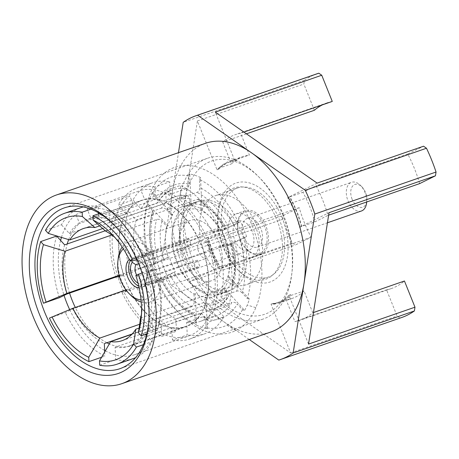 <?xml version="1.0" encoding="UTF-8"?>
<svg xmlns="http://www.w3.org/2000/svg" width="459" height="459" viewBox="0 0 459 459"><rect width="100%" height="100%" fill="white"/><g stroke="black" fill="none" stroke-linecap="round" stroke-linejoin="round"><path stroke-width="0.34" stroke-dasharray="2.29 1.72" d="M136.134 258.01L148.406 253.758L140.982 257.424A66.698 41.442 -109.1 0 0 109.477 222.701L108.909 210.233A79.877 49.635 70.9 0 1 148.406 253.758M99.574 213.469L108.909 210.233M140.982 257.424L197.749 237.739A66.698 41.442 70.9 0 0 166.244 203.021L165.682 190.554L180.467 185.425A79.877 49.635 70.9 0 1 219.959 228.949L212.534 232.615A66.698 41.442 -109.1 0 0 181.03 197.892L180.467 185.425M109.477 222.701L166.244 203.021M197.749 237.739L205.173 234.073A79.877 49.635 -109.1 0 0 165.682 190.554M205.173 234.073L219.959 228.949M181.03 197.892L196.997 192.361C198.776 191.518 199.705 189.917 199.78 187.553A70.692 43.926 70.9 0 1 233.711 224.944L228.502 227.079A66.698 41.442 -109.1 0 0 196.997 192.361M212.534 232.615L228.502 227.079M132.674 260.919A59.309 36.852 -109.1 0 0 118.542 240.889A59.309 36.852 -109.1 0 0 114.905 237.492M105.65 231.141L197.313 199.367A59.309 36.852 70.9 0 1 224.331 229.144C225.994 228.588 226.224 228.616 225.03 229.23L221.8 231.003A47.529 29.531 70.9 0 1 225.168 238.25A47.529 29.531 70.9 0 1 227.779 245.869L246.581 236.58A80.836 50.232 -109.1 0 0 240.602 221.714L221.8 231.003M136.805 259.484L224.331 229.144M199.028 199.458C209.625 205.121 218.541 214.887 225.794 228.76L225.03 229.23A55.315 34.373 -109.1 0 0 200.44 202.132L199.028 199.458L197.313 199.367M233.711 224.944L240.602 221.714M238.525 222.569A79.241 49.239 -109.1 0 0 199.413 179.469L199.78 187.553M238.181 233.74A47.529 29.531 -109.1 0 0 196.004 201.971A47.529 29.531 -109.1 0 0 184.971 260.024A47.529 29.531 -109.1 0 0 227.142 291.786A47.529 29.531 -109.1 0 0 238.181 233.74M171.959 264.533A47.529 29.531 70.9 0 1 169.354 256.908L150.552 266.197A80.836 50.232 -109.1 0 0 156.525 281.069L175.332 271.78A47.529 29.531 70.9 0 1 171.959 264.533M111.795 235.002L156.634 219.459C158.567 218.995 160.363 219.545 162.021 221.112L166.772 226.344A47.529 29.531 70.9 0 0 168.172 257.321L169.354 256.908M166.772 226.344L167.954 225.937A47.529 29.531 70.9 0 1 172.745 214.657L152.514 192.355A80.836 50.232 -109.1 0 0 147.718 203.635L167.954 225.937M99.695 225.88L186.538 195.775L187.611 195.66L189.67 198.54L190.003 205.959A47.529 29.531 70.9 0 0 181.816 206.894A47.529 29.531 70.9 0 0 171.563 215.064L172.745 214.657M190.003 205.959L191.185 205.546A47.529 29.531 70.9 0 1 201.96 209.138L200.531 177.553A80.836 50.232 -109.1 0 0 189.756 173.961L191.185 205.546M220.618 231.411A47.529 29.531 70.9 0 0 200.778 209.545L201.96 209.138M140.557 317.967L232.22 286.192L233.556 284.89L232.742 282.492L227.997 277.253A47.529 29.531 70.9 0 0 226.591 246.282L227.779 245.869M227.997 277.253L229.179 276.846A47.529 29.531 70.9 0 1 224.382 288.126L244.618 310.422L242.467 309.768L237.286 304.059A70.692 43.926 70.9 0 1 205.758 319.636L203.744 316.773L202.626 316.882A66.698 41.442 -109.1 0 0 216.275 315.844A66.698 41.442 -109.1 0 0 231.91 302.418C233.843 301.953 235.633 302.498 237.286 304.059M131.882 334.29L202.31 309.877C204.094 309.039 205.018 307.432 205.098 305.057L204.76 297.644A47.529 29.531 70.9 0 0 212.947 296.709A47.529 29.531 70.9 0 0 223.2 288.533L224.382 288.126M204.76 297.644L205.942 297.237A47.529 29.531 70.9 0 1 195.173 293.645L196.601 325.23A80.836 50.232 -109.1 0 0 207.37 328.822L205.942 297.237M125.938 289.887L164.517 276.507L174.15 272.187A47.529 29.531 70.9 0 0 193.991 294.053L195.173 293.645M174.15 272.187L175.332 271.78M226.591 246.282L231.772 243.631C236.19 258.692 236.787 272.445 233.556 284.89M200.778 209.545L200.44 202.132M171.563 215.064L166.818 209.832C165.154 208.266 163.358 207.715 161.43 208.179A59.309 36.852 70.9 0 1 174.999 196.785A59.309 36.852 70.9 0 1 186.538 195.775M168.172 257.321L158.544 261.641A59.309 36.852 70.9 0 1 156.634 219.459M193.991 294.053L194.323 301.471C194.249 303.841 193.319 305.447 191.541 306.285A59.309 36.852 70.9 0 1 164.517 276.507M223.2 288.533L227.951 293.771L228.559 296.623L227.423 297.472A59.309 36.852 70.9 0 1 213.854 308.867A59.309 36.852 70.9 0 1 202.31 309.877M141.464 314.088A59.309 36.852 -109.1 0 0 142.215 309.165A59.309 36.852 -109.1 0 0 138.647 275.784L230.309 244.01A59.309 36.852 70.9 0 1 232.22 286.192M232.742 282.492A55.315 34.373 -109.1 0 0 231.009 244.102C232.202 243.482 231.967 243.454 230.309 244.01M246.581 236.58L239.69 239.816A70.692 43.926 70.9 0 1 242.082 292.779L247.258 298.488A79.241 49.239 -109.1 0 0 244.498 237.435M218.513 247.487L225.937 243.821A79.877 49.635 70.9 0 1 228.725 305.476L220.739 296.675A66.698 41.442 -109.1 0 0 218.513 247.487L239.69 239.816M146.96 272.29L154.385 268.624A79.877 49.635 70.9 0 1 157.173 330.279L149.181 321.478A66.698 41.442 -109.1 0 0 146.96 272.29L203.727 252.611L211.151 248.944L225.937 243.821M142.038 272.904L154.385 268.624M138.647 275.784L135.83 275.434M146.92 333.836L157.173 330.279M228.725 305.476L213.94 310.6A79.877 49.635 -109.1 0 0 211.151 248.944M203.727 252.611A66.698 41.442 70.9 0 1 205.953 301.798L149.181 321.478M213.94 310.6L205.953 301.798M220.739 296.675L236.706 291.138A66.698 41.442 -109.1 0 0 234.48 241.95M90.876 209.161L98.14 206.642L98.415 212.787M98.467 213.854L98.702 219.109L155.475 199.43L154.907 186.962L169.692 181.839L170.255 194.306L186.222 188.769A66.698 41.442 -109.1 0 0 172.578 189.808A66.698 41.442 -109.1 0 0 156.944 203.234L158.103 202.35L157.477 199.539A70.692 43.926 70.9 0 1 189.01 183.961C188.936 186.325 188.006 187.926 186.222 188.769M189.01 183.961L188.643 175.877L189.756 173.961M45.47 230.309L61.437 224.772A79.877 49.635 70.9 0 1 80.738 207.692M83.372 206.911A79.877 49.635 70.9 0 1 98.14 206.642M154.907 186.962A79.877 49.635 -109.1 0 0 137.511 188.012A79.877 49.635 -109.1 0 0 118.204 205.093L132.99 199.969A79.877 49.635 70.9 0 1 152.296 182.889A79.877 49.635 70.9 0 1 169.692 181.839M188.643 175.883A79.241 49.239 -109.1 0 0 152.296 193.836L157.477 199.539M98.702 219.109A66.698 41.442 -109.1 0 0 85.058 220.148A66.698 41.442 -109.1 0 0 69.424 233.574L61.437 224.772M69.424 233.574L126.191 213.894A66.698 41.442 70.9 0 1 141.825 200.468A66.698 41.442 70.9 0 1 155.475 199.43M126.191 213.894L118.204 205.093M170.255 194.306A66.698 41.442 -109.1 0 0 156.611 195.339A66.698 41.442 -109.1 0 0 140.976 208.77L132.99 199.969M140.976 208.77L156.944 203.234M102.707 228.536L161.43 208.179M200.531 177.553L199.413 179.469M105.237 230.774L121.394 225.174L113.407 216.373L128.193 211.249L136.18 220.05L152.147 214.514A66.698 41.442 -109.1 0 0 154.373 263.701C156.031 263.145 156.267 263.173 155.079 263.787A70.692 43.926 70.9 0 1 152.681 210.819L153.478 213.24L152.147 214.514M152.681 210.819L147.505 205.11L147.718 203.635M59.429 297.707A79.877 49.635 70.9 0 1 56.641 236.052M113.407 216.373A79.877 49.635 -109.1 0 0 116.196 278.028L130.981 272.904A79.877 49.635 70.9 0 1 128.193 211.249M147.505 205.11A79.241 49.239 -109.1 0 0 144.677 218.983A79.241 49.239 -109.1 0 0 150.265 266.168L155.836 263.317C150.168 244.601 149.382 227.911 153.478 213.24M64.627 244.854A66.698 41.442 -109.1 0 0 66.853 294.041M119.214 275.888L123.62 274.362A66.698 41.442 70.9 0 1 121.394 225.174M123.62 274.362L116.196 278.028M136.18 220.05A66.698 41.442 -109.1 0 0 138.406 269.238L130.981 272.904M138.406 269.238L154.373 263.701M119.059 275.325L158.544 261.641M152.514 192.355L152.296 193.836M49.44 318.11L65.407 312.579L72.826 308.913L129.599 289.233L122.174 292.899L136.96 287.77L144.384 284.104L160.352 278.573A66.698 41.442 -109.1 0 0 191.856 313.29L193.537 313.365L194.983 316.05A70.692 43.926 70.9 0 1 161.057 278.659L161.815 278.188C170.662 295.418 181.236 307.14 193.537 313.365M156.525 281.069L161.057 278.659C162.245 278.045 162.01 278.016 160.352 278.573M101.623 357.24L104.899 356.104A79.877 49.635 70.9 0 1 65.407 312.579M122.174 292.899A79.877 49.635 -109.1 0 0 161.671 336.418L176.451 331.295A79.877 49.635 70.9 0 1 136.96 287.77M156.244 281.034A79.241 49.239 -109.1 0 0 176.302 310.198A79.241 49.239 -109.1 0 0 195.35 324.134L194.983 316.05M104.709 351.915L104.899 356.104M72.826 308.913A66.698 41.442 -109.1 0 0 104.336 343.63M132.175 333.98L161.103 323.951A66.698 41.442 70.9 0 1 129.599 289.233M161.103 323.951L161.671 336.418M144.384 284.104A66.698 41.442 -109.1 0 0 175.889 318.827L176.451 331.295M175.889 318.827L191.856 313.29M139.651 324.272L191.541 306.285M150.552 266.197L150.265 266.168M99.706 365.226L115.674 359.69L115.106 347.222L171.878 327.542L172.441 340.01L187.226 334.886L186.664 322.419L202.626 316.882M205.758 319.636L206.12 327.72L207.37 328.822M143.397 344.675L152.377 341.559A79.877 49.635 70.9 0 1 135.623 357.624M133.07 358.64A79.877 49.635 70.9 0 1 115.674 359.69M172.441 340.01A79.877 49.635 -109.1 0 0 189.837 338.96A79.877 49.635 -109.1 0 0 209.143 321.879L223.929 316.756A79.877 49.635 70.9 0 1 204.622 333.836A79.877 49.635 70.9 0 1 187.226 334.886M242.467 309.768A79.241 49.239 70.9 0 1 226.884 325.184A79.241 49.239 70.9 0 1 206.12 327.72M115.106 347.222A66.698 41.442 -109.1 0 0 128.75 346.189A66.698 41.442 -109.1 0 0 144.39 332.758L145.738 334.244M146.587 335.179L152.377 341.559M144.39 332.758L201.157 313.078A66.698 41.442 70.9 0 1 185.522 326.504A66.698 41.442 70.9 0 1 171.878 327.542M201.157 313.078L209.143 321.879M186.664 322.419A66.698 41.442 -109.1 0 0 200.308 321.38A66.698 41.442 -109.1 0 0 215.942 307.955L223.929 316.756M215.942 307.955L231.91 302.418M139.1 328.093L227.423 297.472M196.601 325.23L195.35 324.134M247.258 298.488L249.409 299.142A80.836 50.232 70.9 0 1 247.252 305.051A80.836 50.232 70.9 0 1 244.618 310.422M249.409 299.142L229.179 276.846M242.082 292.779C240.43 291.218 238.64 290.673 236.706 291.138M252.123 225.633A87.227 54.202 70.9 0 1 255.835 307.65A87.227 54.202 70.9 0 1 235.771 330.532A87.227 54.202 70.9 0 1 180.089 314.036A87.227 54.202 70.9 0 1 154.465 273.874A87.227 54.202 70.9 0 1 145.279 213.624A87.227 54.202 70.9 0 1 190.474 165.688A87.227 54.202 70.9 0 1 252.123 225.633M308.534 344.089L288.923 295.303A74.289 46.158 70.9 0 1 277.305 302.722A74.289 46.158 70.9 0 1 271.034 304.139L290.65 352.925L188.815 281.952L218.306 267.385A74.289 46.158 70.9 0 1 206.412 237.796L176.922 252.364L197.404 120.969L217.015 169.761A74.289 46.158 70.9 0 1 228.639 162.343A74.289 46.158 70.9 0 1 234.905 160.925L215.288 112.134M317.123 183.107L287.632 197.674A74.289 46.158 70.9 0 1 299.526 227.262L329.017 212.695M282.256 218.065A52.32 32.509 -109.1 0 0 245.278 182.108A52.32 32.509 -109.1 0 0 218.168 210.859A52.32 32.509 -109.1 0 0 223.682 246.999A52.32 32.509 -109.1 0 0 239.053 271.091A52.32 32.509 -109.1 0 0 279.979 274.866A52.32 32.509 -109.1 0 0 282.256 218.065M249.248 339.499L171.115 285.045L292.343 243.018A129.008 80.159 70.9 0 1 282.778 219.23L283.364 215.466L299.199 207.64A98.255 61.047 -109.1 0 0 311.093 237.234L295.257 245.054L292.343 243.018M278.785 360.086L400.013 318.058L397.092 316.027L386.564 289.83A98.255 61.047 -109.1 0 0 391.596 288.459A98.255 61.047 -109.1 0 0 404.448 280.994M290.65 352.925L397.092 316.027M188.815 281.952L295.257 245.054M282.778 219.23L161.551 261.257L178.476 152.675M176.922 252.364L283.364 215.466M197.404 120.969L303.847 84.066L304.437 80.302L183.21 122.329M161.551 261.257A129.008 80.159 -109.1 0 0 171.115 285.045M304.437 80.302A129.008 80.159 70.9 0 1 317.158 73.738M401.671 317.519A129.008 80.159 70.9 0 1 400.013 318.058M332.264 101.433A98.255 61.047 -109.1 0 0 327.233 102.799A98.255 61.047 -109.1 0 0 322.43 104.841M314.381 110.269L303.847 84.066M217.015 169.761L218.794 169.142L218.484 168.384A75.087 46.657 70.9 0 1 230.148 160.971A75.087 46.657 70.9 0 1 236.374 159.554L249.38 155.039L240.602 133.208A98.255 61.047 -109.1 0 0 235.57 134.573A98.255 61.047 -109.1 0 0 222.718 142.043L231.497 163.874A75.087 46.657 70.9 0 1 243.161 156.462A75.087 46.657 70.9 0 1 249.38 155.039M236.374 159.554L236.678 160.311A74.289 46.158 -109.1 0 0 230.412 161.723A74.289 46.158 -109.1 0 0 218.794 169.142M234.905 160.925L236.678 160.311M243.89 132.066L240.602 133.208M218.484 168.384L231.497 163.874M246.414 133.827L222.718 142.043M218.306 267.385L219.62 267A75.087 46.657 70.9 0 1 207.726 237.406L220.739 232.897L207.537 239.414A98.255 61.047 -109.1 0 0 219.436 269.008L232.633 262.491A75.087 46.657 70.9 0 1 220.739 232.897M207.726 237.406L208.185 237.183A74.289 46.158 -109.1 0 0 220.079 266.771M206.412 237.796L208.185 237.183M299.199 207.64L207.537 239.414M219.62 267L232.633 262.491M311.093 237.234L219.436 269.008M288.923 295.303L290.696 294.684L291 295.441A75.087 46.657 70.9 0 1 279.336 302.86A75.087 46.657 70.9 0 1 273.116 304.277L286.123 299.767L294.902 321.604A98.255 61.047 -109.1 0 0 299.934 320.239A98.255 61.047 -109.1 0 0 312.786 312.768L304.013 290.931A75.087 46.657 70.9 0 1 292.349 298.35A75.087 46.657 70.9 0 1 286.123 299.767M273.116 304.277L272.812 303.519A74.289 46.158 -109.1 0 0 279.078 302.108A74.289 46.158 -109.1 0 0 290.696 294.684M271.034 304.139L272.812 303.519M386.564 289.83L294.902 321.604M291 295.441L304.013 290.931M313.457 312.539L312.786 312.768M419.629 183.617A98.255 61.047 -109.1 0 0 407.73 154.029L423.565 146.203M287.632 197.674L289.864 196.831A75.087 46.657 70.9 0 1 301.758 226.425L314.771 221.915L327.967 215.391A98.255 61.047 -109.1 0 0 316.073 185.803L302.877 192.321A75.087 46.657 70.9 0 1 314.771 221.915M301.758 226.425L301.305 226.648A74.289 46.158 -109.1 0 0 289.405 197.06M299.526 227.262L301.305 226.648M328.633 215.162L327.967 215.391M289.864 196.831L302.877 192.321M407.73 154.029L316.073 185.803M283.57 215.237A81.077 50.375 -109.1 0 0 208.002 162.566A81.077 50.375 -109.1 0 0 192.803 260.075A81.077 50.375 -109.1 0 0 268.372 312.74A81.077 50.375 -109.1 0 0 283.57 215.237M222.959 246.919A48.327 30.03 70.9 0 1 217.87 213.538A48.327 30.03 70.9 0 1 242.909 186.985A48.327 30.03 70.9 0 1 277.064 220.194A48.327 30.03 70.9 0 1 274.958 272.657A48.327 30.03 70.9 0 1 237.16 269.175A48.327 30.03 70.9 0 1 222.959 246.919M141.039 299.905A27.959 17.373 -109.1 0 0 152.124 265.187A27.959 17.373 -109.1 0 0 123.356 248.893M139.186 287.959A15.577 9.679 -109.1 0 0 141.573 287.632A15.577 9.679 -109.1 0 0 145.193 268.607A15.577 9.679 -109.1 0 0 131.372 258.199A15.577 9.679 -109.1 0 0 129.289 259.421M234.79 240.12A15.577 9.679 -109.1 0 0 248.612 250.528A15.577 9.679 -109.1 0 0 252.226 231.502A15.577 9.679 -109.1 0 0 238.405 221.095A15.577 9.679 -109.1 0 0 234.79 240.12M118.181 258.658A31.952 19.852 -109.1 0 0 121.543 280.724A31.952 19.852 -109.1 0 0 130.93 295.441M141.234 302.079A31.952 19.852 -109.1 0 0 149.898 302.079A31.952 19.852 -109.1 0 0 157.317 263.059A31.952 19.852 -109.1 0 0 128.962 241.704A31.952 19.852 -109.1 0 0 122.163 247.062M211.398 280.759A31.952 19.852 -109.1 0 1 183.043 259.404A31.952 19.852 70.9 0 1 190.462 220.383A31.952 19.852 70.9 0 1 218.817 241.738A31.952 19.852 -109.1 0 1 211.398 280.759L149.898 302.079M176.784 262.496A43.135 26.8 70.9 0 1 172.24 232.707A43.135 26.8 70.9 0 1 194.593 209A43.135 26.8 70.9 0 1 225.076 238.646A43.135 26.8 70.9 0 1 223.194 285.475A43.135 26.8 70.9 0 1 189.458 282.36A43.135 26.8 70.9 0 1 176.784 262.496M230.269 236.511A47.128 29.284 70.9 0 1 219.322 294.076A47.128 29.284 70.9 0 1 191.351 284.282A47.128 29.284 70.9 0 1 177.507 262.577A47.128 29.284 70.9 0 1 172.544 230.028A47.128 29.284 70.9 0 1 188.448 205.018A47.128 29.284 70.9 0 1 230.269 236.511M241.503 232.621A47.128 29.284 70.9 0 1 230.561 290.18A47.128 29.284 70.9 0 1 188.741 258.681A47.128 29.284 70.9 0 1 199.688 201.122A47.128 29.284 70.9 0 1 241.503 232.621M237.532 188.001A47.128 29.284 70.9 0 0 226.591 245.565A47.128 29.284 -109.1 0 0 268.406 277.058A47.128 29.284 -109.1 0 0 279.353 219.5A47.128 29.284 70.9 0 0 237.532 188.001L215.655 195.586A47.128 29.284 -109.1 0 0 204.708 253.15A47.128 29.284 -109.1 0 0 246.529 284.643A47.128 29.284 -109.1 0 0 257.47 227.085A47.128 29.284 -109.1 0 0 215.655 195.586M240.005 238.938A23.162 14.395 -109.1 0 0 260.557 254.418A23.162 14.395 -109.1 0 0 265.939 226.126A23.162 14.395 -109.1 0 0 245.381 210.641A23.162 14.395 -109.1 0 0 240.005 238.938M256.478 229.402A23.162 14.395 70.9 0 1 251.096 257.7A23.162 14.395 70.9 0 1 230.538 242.214A23.162 14.395 70.9 0 1 235.92 213.923A23.162 14.395 70.9 0 1 256.478 229.402M352.087 199.16A12.032 7.476 70.9 0 1 352.61 186.102A12.032 7.476 70.9 0 1 362.025 186.968A12.032 7.476 70.9 0 1 365.559 192.505A12.032 7.476 70.9 0 1 366.827 200.818A12.032 7.476 70.9 0 1 360.59 207.428A12.032 7.476 70.9 0 1 352.087 199.16M361.462 210.979A15.176 9.432 70.9 0 1 347.997 200.841A15.176 9.432 70.9 0 1 351.525 182.303A15.176 9.432 70.9 0 1 360.533 185.459A15.176 9.432 70.9 0 1 364.991 192.447A15.176 9.432 70.9 0 1 366.666 201.977M247.407 218.398A15.176 9.432 -109.1 0 1 260.873 228.536A15.176 9.432 70.9 0 1 257.35 247.074A15.176 9.432 70.9 0 1 243.884 236.93A15.176 9.432 -109.1 0 1 247.407 218.398L351.525 182.303M240.08 238.812A21.969 13.65 -109.1 0 0 260.557 253.081A21.969 13.65 -109.1 0 0 264.677 226.66A21.969 13.65 -109.1 0 0 244.199 212.391A21.969 13.65 -109.1 0 0 240.08 238.812M136.621 275.044A9.186 5.709 70.9 0 0 142.049 280.042L192.906 262.41L195.276 268.308L142.055 286.76L140.965 284.052A12.382 7.694 70.9 0 1 138.073 283.169M142.055 286.76A15.176 9.432 70.9 0 1 138.779 286.1M130.419 260.637A15.176 9.432 70.9 0 1 131.154 259.639L184.375 241.187L186.744 247.091A9.186 5.709 70.9 0 1 189.051 244.968A9.186 5.709 70.9 0 1 191.214 244.882L140.362 262.514A9.186 5.709 70.9 0 1 143.65 264.504A9.186 5.709 70.9 0 1 146.346 268.739A9.186 5.709 70.9 0 1 147.316 275.079A9.186 5.709 70.9 0 1 146.519 277.833L197.376 260.201A9.186 5.709 70.9 0 1 195.069 262.324A9.186 5.709 70.9 0 1 192.906 262.41M131.613 260.781L131.154 259.639M142.049 280.042L140.965 284.052M209.029 247.005A9.186 5.709 70.9 0 1 206.894 258.228A9.186 5.709 70.9 0 1 198.747 252.089A9.186 5.709 -109.1 0 1 200.876 240.866A9.186 5.709 -109.1 0 1 209.029 247.005M138.647 263.764L186.744 247.091M140.362 262.514L137.252 260.483M137.115 260.178A12.382 7.694 70.9 0 1 142.129 262.973A12.382 7.694 70.9 0 1 147.075 277.225A12.382 7.694 70.9 0 1 145.434 281.843L146.519 277.833M136.489 259.593L135.623 257.43A15.176 9.432 70.9 0 1 147.333 267.901A15.176 9.432 70.9 0 1 146.524 284.551L145.434 281.843M197.376 260.201L199.745 266.1A15.176 9.432 70.9 0 1 195.276 268.308M184.375 241.187A15.176 9.432 70.9 0 1 188.844 238.984L191.214 244.882M146.524 284.551L199.745 266.1M188.844 238.984L135.623 257.43M61.454 237.412A76.682 47.65 -109.1 0 1 75.965 214.491L79.568 223.453L133.385 204.8A67.1 41.694 -109.1 0 0 127.028 284.247A67.1 41.694 -109.1 0 0 185.654 326.883A67.1 41.694 -109.1 0 0 203.825 252.1A67.1 41.694 -109.1 0 0 144.562 199.275L140.959 190.313A76.682 47.65 70.9 0 1 209.338 249.788A76.682 47.65 70.9 0 1 188.792 335.942A76.682 47.65 70.9 0 1 121.515 286.548A76.682 47.65 70.9 0 1 129.782 195.832L133.385 204.8M105.335 350.842A76.682 47.65 -109.1 0 0 134.98 354.595A76.682 47.65 -109.1 0 0 155.526 268.446A76.682 47.65 -109.1 0 0 87.147 208.965L90.75 217.933A67.1 41.694 70.9 0 1 144.694 257.384A67.1 41.694 70.9 0 1 146.272 334.06M145.968 334.496A67.1 41.694 70.9 0 1 131.842 345.541A67.1 41.694 70.9 0 1 109.334 343.934M106.855 342.758A67.1 41.694 70.9 0 1 75.287 307.444M69.573 293.1A67.1 41.694 70.9 0 1 67.232 243.953M68.649 239.609A67.1 41.694 70.9 0 1 79.568 223.453M60.622 240.441A76.682 47.65 -109.1 0 0 64.059 295.418M69.653 309.601A76.682 47.65 -109.1 0 0 104.646 350.458M75.965 214.491L129.782 195.832M87.147 208.965L140.959 190.313M90.75 217.933L144.562 199.275M270.89 331.995A99.85 62.04 70.9 0 1 180.886 261.641A99.85 62.04 70.9 0 1 201.013 145.182A99.85 62.04 70.9 0 1 205.483 143.317M148.544 324.846A85.07 52.86 -109.1 0 0 148.705 323.526A85.07 52.86 -109.1 0 0 139.743 264.768A85.07 52.86 -109.1 0 0 114.75 225.593A85.07 52.86 -109.1 0 0 113.815 224.658M282.847 215.156A85.07 52.86 -109.1 0 0 207.365 158.303A85.07 52.86 -109.1 0 0 187.611 262.204A85.07 52.86 -109.1 0 0 263.093 319.057A85.07 52.86 -109.1 0 0 282.847 215.156M189.67 198.54A55.315 34.373 -109.1 0 0 166.818 209.832M162.021 221.112A55.315 34.373 -109.1 0 0 163.754 259.501M169.732 274.367A55.315 34.373 -109.1 0 0 194.323 301.471M205.098 305.057A55.315 34.373 -109.1 0 0 227.951 293.771M255.835 307.65L247.252 305.051M235.771 330.532L226.884 325.184M118.542 240.889L110.969 233.218M181.816 206.894L196.004 201.971M212.947 296.709L227.142 291.786M142.215 309.165L141.011 319.883M137.511 188.012L152.296 182.889M85.058 220.148L141.825 200.468M156.611 195.339L172.578 189.808C166.984 191.638 162.159 195.821 158.103 202.35M83.337 228.565L174.999 196.785C178.93 195.419 183.13 195.041 187.611 195.66M189.837 338.96L204.622 333.836M128.75 346.189L185.522 326.504M200.308 321.38L216.275 315.844C212.5 317.186 208.323 317.496 203.744 316.773M122.192 340.641L213.854 308.867C219.723 306.853 224.629 302.768 228.565 296.623M176.302 310.198L180.089 314.036M144.677 218.983L145.279 213.624M230.148 160.971L243.161 156.462M327.233 102.799L235.57 134.573M279.336 302.86L292.349 298.35M391.596 288.459L299.934 320.239M217.87 213.538L218.168 210.859M237.16 269.175L239.053 271.091M228.639 162.343L230.412 161.723M277.305 302.722L279.078 302.108M248.612 250.528L141.573 287.632M238.405 221.095L131.372 258.199M190.462 220.383L128.962 241.704M189.458 282.36L191.351 284.282M230.561 290.18L219.322 294.076M199.688 201.122L188.448 205.018M172.24 232.707L172.544 230.028M268.406 277.058L246.529 284.643M260.557 254.418L251.096 257.7M245.381 210.641L235.92 213.923M366.827 200.818L366.695 201.966M257.35 247.074L327.451 222.776M362.025 186.968L360.533 185.459M195.069 262.324L206.894 258.228M189.051 244.968L200.876 240.866M143.65 264.504L142.129 262.973M147.316 275.079L147.075 277.225M134.98 354.595L188.792 335.942M131.842 345.541L185.654 326.883M148.705 323.526L148.4 326.206M114.75 225.593L112.857 223.676M207.365 158.303L64.254 207.916M263.093 319.057L119.988 368.669"/><path stroke-width="0.69" d="M114.905 237.492A59.309 36.852 -109.1 0 0 105.65 231.141L93.143 220.108L92.947 215.764L99.574 213.469M93.143 220.108A75.287 46.778 70.9 0 1 110.969 233.218A75.287 46.778 70.9 0 1 129.851 260.569L132.439 259.289A79.877 49.635 -109.1 0 0 92.947 215.764M132.439 259.289L136.134 258.01M129.851 260.569L132.674 260.919L136.805 259.484M138.417 274.161A79.877 49.635 -109.1 0 1 141.206 335.816L138.423 332.752A75.287 46.778 70.9 0 0 141.011 319.883A75.287 46.778 70.9 0 0 135.83 275.434L142.038 272.904M141.206 335.816L146.92 333.836M138.423 332.752L140.557 317.967A59.309 36.852 -109.1 0 0 141.464 314.088M90.876 209.161L82.172 212.178L82.368 216.522L94.881 227.549L99.695 225.88M98.415 212.787L98.467 213.854M94.881 227.549A59.309 36.852 -109.1 0 0 83.337 228.565A59.309 36.852 -109.1 0 0 69.768 239.954L48.247 233.373L45.47 230.309A79.877 49.635 -109.1 0 1 64.776 213.228L80.738 207.692A79.877 49.635 70.9 0 1 83.372 206.911M82.172 212.178A79.877 49.635 -109.1 0 0 64.776 213.228M48.247 233.373A75.287 46.778 70.9 0 1 82.368 216.522M69.768 239.954L102.707 228.536M105.237 230.774L64.627 244.854L56.641 236.052L40.673 241.589L43.456 244.653L64.971 251.234L111.795 235.002M64.971 251.234A59.309 36.852 -109.1 0 0 66.882 293.416L43.462 303.244L59.429 297.707L66.853 294.041L119.214 275.888M40.673 241.589A79.877 49.635 -109.1 0 0 43.462 303.244M46.049 301.965A75.287 46.778 70.9 0 1 43.456 244.653M66.882 293.416L119.059 275.325M72.861 308.287A59.309 36.852 -109.1 0 0 99.878 338.065L88.736 357.297L88.931 361.635A79.877 49.635 -109.1 0 1 49.44 318.11L72.861 308.287L125.938 289.887M88.736 357.297A75.287 46.778 70.9 0 1 52.022 316.836M88.931 361.635L101.623 357.24M132.175 333.98L104.336 343.63L104.709 351.915M99.878 338.065L139.651 324.272M110.653 341.651A59.309 36.852 -109.1 0 0 122.192 340.641A59.309 36.852 -109.1 0 0 135.761 329.246L133.626 344.032L136.409 347.096A79.877 49.635 -109.1 0 1 117.102 364.176A79.877 49.635 -109.1 0 1 99.706 365.226L99.505 360.883L110.653 341.651L131.882 334.29M133.626 344.032A75.287 46.778 70.9 0 1 99.505 360.883M135.623 357.624A79.877 49.635 70.9 0 1 133.07 358.64L117.102 364.176M136.409 347.096L143.397 344.675M145.738 334.244L146.587 335.179M135.761 329.246L139.1 328.093M293.163 352.982L314.822 214.055L436.05 172.027L435.465 175.797L329.017 212.695L308.534 344.089L414.982 307.191L414.391 310.955L293.163 352.982A129.008 80.159 70.9 0 1 280.443 359.546A129.008 80.159 70.9 0 1 278.785 360.086L249.248 339.499M321.736 75.236L215.288 112.134L317.123 183.107L423.565 146.203L426.486 148.24L305.258 190.267L197.588 115.226L318.816 73.199L321.736 75.236L332.264 101.433L243.89 132.066M178.476 152.675L183.21 122.329A129.008 80.159 70.9 0 1 195.93 115.766A129.008 80.159 70.9 0 1 197.588 115.226M195.93 115.766L317.158 73.738A129.008 80.159 70.9 0 1 318.816 73.199M426.486 148.24A129.008 80.159 70.9 0 1 436.05 172.027M314.822 214.055A129.008 80.159 -109.1 0 0 305.258 190.267M414.391 310.955A129.008 80.159 70.9 0 1 401.671 317.519L280.443 359.546M322.43 104.841A98.255 61.047 -109.1 0 0 314.381 110.269L246.414 133.827M313.457 312.539L404.448 280.994L414.982 307.191M435.465 175.797L419.629 183.617L328.633 215.162M123.356 248.893A27.959 17.373 -109.1 0 0 117.877 261.337A27.959 17.373 -109.1 0 0 120.82 280.65A27.959 17.373 -109.1 0 0 129.036 293.519A27.959 17.373 -109.1 0 0 141.039 299.905M129.289 259.421A15.577 9.679 -109.1 0 0 127.751 277.225A15.577 9.679 -109.1 0 0 139.186 287.959M129.036 293.519L130.93 295.441A31.952 19.852 -109.1 0 0 141.234 302.079M122.163 247.062A31.952 19.852 -109.1 0 0 118.181 258.658L117.877 261.337M366.666 201.977A15.176 9.432 70.9 0 1 366.586 202.93A15.176 9.432 70.9 0 1 361.462 210.979L327.451 222.776M138.779 286.1A15.176 9.432 70.9 0 1 130.345 276.295A15.176 9.432 70.9 0 1 130.419 260.637M138.073 283.169A12.382 7.694 70.9 0 1 131.211 273.466A12.382 7.694 70.9 0 1 132.238 262.347L131.613 260.781M132.238 262.347L135.887 264.717L138.647 263.764M136.621 275.044A9.186 5.709 70.9 0 1 136.059 273.816A9.186 5.709 70.9 0 1 135.887 264.717M137.252 260.483L136.713 260.138A12.382 7.694 70.9 0 1 137.115 260.178M136.713 260.138L136.489 259.593M146.272 334.06A67.1 41.694 70.9 0 1 145.968 334.496M109.334 343.934A67.1 41.694 70.9 0 1 106.855 342.758M75.287 307.444A67.1 41.694 70.9 0 1 69.573 293.1M67.232 243.953A67.1 41.694 70.9 0 1 68.649 239.609M61.454 237.412A76.682 47.65 -109.1 0 0 60.622 240.441M64.059 295.418A76.682 47.65 -109.1 0 0 69.653 309.601M104.646 350.458A76.682 47.65 -109.1 0 0 105.335 350.842M51.993 196.848A99.85 62.04 70.9 0 1 56.457 194.977A99.85 62.04 70.9 0 1 146.467 265.331A99.85 62.04 70.9 0 1 126.34 381.79A99.85 62.04 70.9 0 1 121.87 383.661A99.85 62.04 70.9 0 1 31.866 313.302A99.85 62.04 70.9 0 1 51.993 196.848M39.308 313.945A89.063 55.344 -109.1 0 0 102.254 375.146A89.063 55.344 -109.1 0 0 148.4 326.206A89.063 55.344 -109.1 0 0 139.02 264.688A89.063 55.344 -109.1 0 0 112.857 223.676A89.063 55.344 -109.1 0 0 43.192 217.25A89.063 55.344 -109.1 0 0 39.308 313.945M56.457 194.977L205.483 143.317A99.85 62.04 70.9 0 1 295.487 213.67A99.85 62.04 70.9 0 1 275.36 330.124A99.85 62.04 70.9 0 1 270.89 331.995L121.87 383.661M113.815 224.658A85.07 52.86 -109.1 0 0 64.254 207.916A85.07 52.86 -109.1 0 0 44.5 311.816A85.07 52.86 -109.1 0 0 119.988 368.669A85.07 52.86 -109.1 0 0 148.544 324.846M366.695 201.966L366.586 202.93"/></g></svg>
